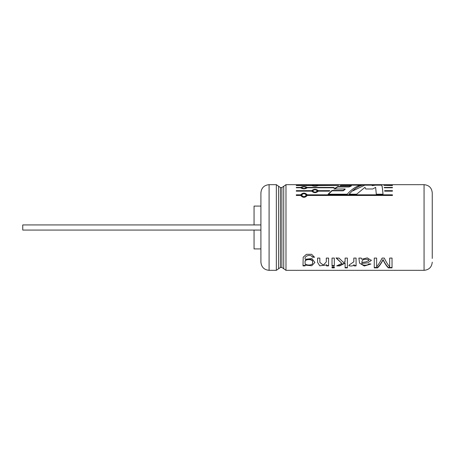 <?xml version="1.0" encoding="UTF-8"?>
<svg xmlns="http://www.w3.org/2000/svg" width="455" height="455" viewBox="0 0 455 455"><rect width="100%" height="100%" fill="white"/><g stroke="black" fill="none" stroke-linecap="round" stroke-linejoin="round"><path stroke-width="0.68" d="M260.908 206.081L254.055 206.081L254.055 224.929L260.908 224.935L22.75 224.929L22.75 230.071L260.908 230.071L254.055 230.065L254.055 248.919L260.908 248.919M349.076 186.55L337.764 186.55L333.879 188.984L345.14 188.984L343.252 190.44L332.025 190.44L328.112 194.211L347.199 194.211C352.392 188.489 357.584 185.333 362.772 184.736L343.855 184.736L339.999 185.594L351.317 185.594L349.076 186.55L349.076 186.96L337.764 186.96L337.764 186.55M392.443 185.594L383.838 185.407L392.443 185.407M392.443 187.773L384.276 187.773L384.23 187.426L392.443 187.426L392.443 187.773M392.443 191.157L392.443 190.656L384.617 190.656L384.668 191.157L392.443 191.157L384.657 191.026M392.443 194.82L307.227 194.82C305.049 192.545 302.865 192.545 300.687 194.82L296.296 194.82L296.296 195.451L300.687 195.451C302.865 197.942 305.043 197.942 307.227 195.451L392.443 195.451L392.443 194.82M318.267 190.656C316.089 188.888 313.904 188.888 311.726 190.656L296.296 190.656L296.296 191.157L311.726 191.157C313.904 193.17 316.083 193.17 318.267 191.157L329.284 191.157L329.852 190.656L318.267 190.656L318.267 191.026C316.089 189.274 313.904 189.274 311.726 191.026L311.726 190.656M300.687 187.773C302.865 189.229 305.043 189.229 307.227 187.773L307.227 187.426C305.049 186.231 302.865 186.231 300.687 187.426L296.296 187.426L296.296 187.773L300.687 187.773L300.687 187.426M307.227 187.773L333.697 187.773L334.26 187.426L307.227 187.426M296.296 185.594L311.726 185.594C313.904 186.448 316.083 186.448 318.267 185.594L338.651 185.407L318.267 185.407C316.089 184.832 313.904 184.832 311.726 185.407L296.296 185.407M424.066 184.667L424.066 270.333L285.985 270.333L285.985 184.667L424.066 184.667C429.037 185.151 431.767 187.875 432.25 192.846L432.25 196.566M377.536 267.881C379.436 266.084 381.273 263.428 383.036 259.902C384.754 263.422 386.534 266.084 388.365 267.881L392.039 267.881L392.039 258.082L389.679 258.082L389.679 266.875C387.887 264.759 386.09 261.83 384.293 258.082L382.109 258.082C380.283 261.767 378.458 264.662 376.632 266.772L376.632 258.082L374.26 258.082L374.26 267.881L377.536 267.881L377.536 267.477L374.26 267.477M361.879 263.439L367.657 262.853L371.331 260.448L367.31 257.883L361.731 259.248L361.247 258.082L358.887 258.082L359.547 263.132L364.279 266.021L370.933 264.019L368.658 263.86C368.317 265.8 360.883 265.623 361.879 263.439L361.879 263.081L361.879 263.439M356.077 265.891L356.077 258.082L353.808 258.082L353.831 261.807L349.611 264.691L348.814 265.692C351.112 266.289 352.847 266.033 354.018 264.935L354.018 265.891L356.077 265.891M336.148 257.775L341.859 263.394L336.148 258.082L338.981 258.082L343.514 262.495L345.1 261.579L345.1 258.082L347.387 258.082L347.387 267.881L345.1 267.881L345.1 262.791L339.652 265.504L339.652 265.891L345.1 263.144M339.652 265.891L336.672 265.891L341.859 263.394M334.311 265.891L334.311 258.082L332.025 258.082L332.025 265.891L334.311 265.891M334.311 266.931L332.025 266.931L332.025 267.881L334.311 267.881L334.311 266.931M326.303 261.579L326.286 258.082L328.573 258.082L328.573 265.891L326.514 265.891L326.514 264.622M326.292 261.926L323.329 265.1L319.842 262.387L319.854 258.082L317.573 258.082L317.573 262.376L319.74 265.8L326.514 264.998M305.066 265.123L311.789 265.726L314.911 262.45L311.868 258.548L305.277 259.282C303.496 256.205 310.793 253.606 312.244 257.086L314.479 257.297L311.675 254.299L306.425 254.334L303.189 257.223L303.007 265.891L305.066 265.891L305.066 264.747M375.642 187.363L376.296 194.211L383.019 194.211C382.553 188.495 382.092 185.339 381.626 184.736L375.312 184.736L372.281 185.242L371.627 184.736L364.739 184.736C359.524 185.333 354.303 188.489 349.087 194.211L356.629 194.211L364.99 187.312L365.723 188.984L372.69 188.984L375.642 187.363M432.25 258.434L432.25 192.846M260.908 262.154L260.908 192.846C261.397 187.875 264.122 185.151 269.093 184.667L269.093 270.333C264.122 269.849 261.397 267.125 260.908 262.154M383.019 194.541C382.553 188.888 382.092 185.759 381.626 185.162L381.626 184.736M381.626 185.162L375.312 185.162L375.312 184.736M375.312 185.162L372.281 185.663L372.281 185.242M372.281 185.663L371.627 184.736M371.627 185.162L364.739 185.162L364.739 184.736M364.739 185.162L353.006 190.804M312.244 257.086L312.244 256.791L314.479 257.001M305.066 265.504L303.036 265.504M305.106 262.438C304.008 258.52 313.859 258.69 312.557 262.535C313.683 265.913 303.98 265.868 305.106 262.501L305.106 262.438M305.106 262.501L305.106 262.091C304.025 258.212 313.825 258.36 312.557 262.188M328.573 265.504L326.514 265.504M334.311 267.477L332.025 267.477M334.311 265.504L332.025 265.504M339.652 265.504L337.542 265.504M347.387 267.477L345.1 267.477M354.018 264.56L354.018 264.935M356.077 265.504L354.018 265.504M361.867 262.08L361.867 262.427L365.883 261.909L368.851 260.516L368.175 259.509C364.063 258.736 361.958 259.708 361.867 262.427M368.846 260.186L368.175 259.509M392.039 267.477L388.365 267.477L388.365 267.881M377.536 267.477C379.436 265.703 381.273 263.07 383.036 259.577L383.036 259.902M383.036 259.577C384.754 263.064 386.534 265.697 388.365 267.477M301.614 184.679L306.3 184.679L301.614 184.679L301.614 185.105M312.653 185.498C314.212 184.98 315.77 184.98 317.34 185.498C315.781 186.152 314.223 186.152 312.653 185.498L312.653 185.919L312.653 185.498M301.614 187.596C303.172 186.578 304.731 186.578 306.3 187.596C304.742 188.745 303.184 188.745 301.614 187.596L301.614 187.995C303.184 189.132 304.742 189.132 306.3 187.995L306.3 187.596M311.726 191.026L296.296 191.157M329.431 191.026L318.267 191.026M312.653 190.907C314.212 189.417 315.77 189.417 317.34 190.907C315.781 192.511 314.223 192.511 312.653 190.907L312.653 191.271C314.223 192.863 315.781 192.863 317.34 191.271L317.34 190.907M392.443 195.451L392.443 195.149L307.227 195.149C305.049 192.892 302.865 192.892 300.687 195.149L300.687 194.82M300.687 195.149L296.296 195.149L296.296 195.451M307.227 195.149L307.227 194.82M301.614 195.132C303.172 193.238 304.731 193.238 306.3 195.132C304.742 197.134 303.184 197.14 301.614 195.132L301.614 195.457C303.184 197.442 304.742 197.442 306.3 195.457L306.3 195.138M343.252 190.44L343.252 190.816L345.14 189.371L345.14 188.984M343.252 190.816L332.025 190.816L332.025 190.44M332.025 190.816L328.112 194.541M360.394 185.162L343.855 185.162L343.855 184.736M343.855 185.162L341.387 185.594M349.076 186.96L351.317 186.015L351.317 185.594M337.764 186.96L334.414 188.984M269.093 270.333L276.344 270.333L276.344 184.667L269.093 184.667M276.344 270.333L278.602 268.74L278.602 186.26L276.344 184.667M281.89 267.438L281.89 187.562L283.732 186.26L283.732 268.74L281.89 267.438L280.445 267.438L280.445 187.562L278.602 186.26M424.066 270.333C429.037 269.849 431.767 267.125 432.25 262.154M280.445 267.438L278.602 268.74M281.89 187.562L280.445 187.562M283.732 268.74L285.985 270.333M283.732 186.26L285.985 184.667M303.007 264.287L303.007 264.656M319.842 262.029L319.842 262.376M319.859 259.452L319.859 259.777M317.573 259.049L317.573 259.367M353.802 259.162L353.802 259.481M359.581 262.78L359.581 263.132M371.325 260.118L371.325 260.448M368.863 260.186L368.863 260.516M306.3 184.679L306.3 185.105M317.34 185.498L317.34 185.919"/></g></svg>
